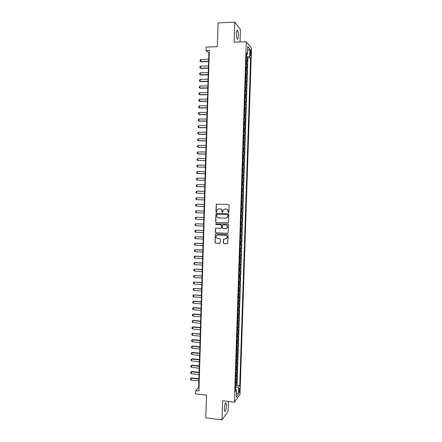 <?xml version="1.0" encoding="UTF-8"?>
<svg xmlns="http://www.w3.org/2000/svg" width="442" height="442" viewBox="0 0 442 442"><rect width="100%" height="100%" fill="white"/><g stroke="black" fill="none" stroke-linecap="round" stroke-linejoin="round"><path stroke-width="0.66" d="M228.398 212.641L228.873 212.188L229.1 205.066L228.47 204.375L216.282 204.259L215.939 211.712L216.37 212.199L216.757 212L217.249 209.663L218.994 208.768L219.961 208.806C221.21 208.978 221.878 209.712 221.961 211.016L221.934 211.933L222.37 212.42L222.762 212.215L223.227 209.911L225.006 208.983L225.978 209.016C227.238 209.193 227.906 209.928 227.989 211.232L227.962 212.154L228.398 212.641M226.381 405.728L226.044 402.9C225.21 402.634 224.63 404.513 224.298 408.535L224.635 411.358C225.475 411.607 226.061 409.728 226.381 405.728M238.348 35.968C238.382 33.365 238.116 31.526 237.558 30.448C236.934 29.829 236.542 30.863 236.382 33.548C236.354 36.161 236.619 38.001 237.172 39.062C237.802 39.675 238.194 38.647 238.348 35.968M239.813 389.767L239.658 388.319C239.288 388.181 239.028 389.087 238.873 391.043L239.028 392.485C239.404 392.618 239.663 391.711 239.813 389.767M223.315 242.873L223.939 243.57L227.21 243.735L227.796 243.409L228.133 235.221L227.503 234.525L215.884 233.978L215.32 234.277L214.978 242.448L215.597 243.144L219.519 243.343L220.182 242.713L220.287 239.354L219.663 238.658L217.718 238.564C216.248 238.177 215.784 237.26 216.32 235.807L217.829 235.006L225.481 235.365C226.928 235.73 227.409 236.63 226.923 238.072L225.365 238.934L223.508 239.188L223.315 242.873L224.105 243.525L227.481 243.691M240.034 41.951L240.442 29.481L234.763 22.1L218.077 22.918L217.337 46.659L206.154 47.09L206.049 50.532L209.326 50.41L198.928 390.932L195.74 390.551L195.64 393.844L206.524 395.159L205.817 417.784L221.995 419.9L228.033 411.458L228.359 401.48M234.763 22.1L234.116 42.189L246.271 41.697L234.42 402.22L222.608 400.772L221.995 419.9M227.873 222.961L228.547 222.315L228.801 214.414L228.171 213.724L216.53 213.287L215.983 213.569L215.624 221.785L216.243 222.475L228.055 222.939L216.243 222.475M228.464 224.829L228.122 233.033L227.542 233.354L215.917 232.818L215.298 232.122L215.508 228.426L216.066 228.133L220.768 228.337L221.431 227.702L221.503 225.464L220.878 224.774L215.983 224.564L215.624 223.834L227.834 224.133L228.464 224.829M235.542 385.739L236.581 385.86L236.713 381.965L236.161 382.667L236.249 380.059L235.719 380.363M235.757 379.258L236.796 379.374L236.923 375.479L236.376 376.148L236.464 373.54L235.934 373.833M235.973 372.766L237.011 372.882L237.139 368.982L236.592 369.628L236.68 367.02L236.15 367.302M236.183 366.269L237.227 366.379L237.354 362.479L236.807 363.103L236.895 360.49L236.365 360.76M236.398 359.771L237.437 359.876L237.569 355.976L237.023 356.572L237.111 353.954L236.581 354.213M236.614 353.263L237.652 353.368L237.785 349.462L237.238 350.031L237.326 347.418L236.796 347.661M236.829 346.755L237.868 346.854L238 342.942L237.453 343.489L237.542 340.87L237.011 341.102M237.039 340.235L238.083 340.334L238.216 336.417L237.669 336.942L237.757 334.318L237.227 334.539M237.255 333.716L238.299 333.809L238.431 329.892L237.884 330.384L237.973 327.76L237.448 327.975M237.47 327.185L238.514 327.279L238.647 323.356L238.1 323.826L238.188 321.201L237.663 321.4M237.685 320.649L238.73 320.743L238.862 316.815L238.315 317.257L238.404 314.632L237.879 314.82M237.901 314.113L238.945 314.196L239.078 310.267L238.536 310.687L238.619 308.057L238.094 308.234M238.116 307.566L239.161 307.649L239.293 303.72L238.752 304.107L238.84 301.477L238.31 301.643M238.332 301.019L239.376 301.096L239.509 297.162L238.967 297.527L239.056 294.891L238.531 295.046M238.547 294.46L239.597 294.538L239.724 290.598L239.183 290.941L239.271 288.3L238.746 288.444M238.763 287.897L239.813 287.974L239.94 284.029L239.404 284.344L239.487 281.703L238.962 281.836M238.978 281.333L240.028 281.405L240.161 277.454L239.619 277.747L239.708 275.101L239.183 275.222M239.199 274.758L240.244 274.825L240.376 270.88L239.84 271.139L239.923 268.493L239.398 268.598M239.415 268.178L240.465 268.244L240.592 264.294L240.056 264.526L240.144 261.879L239.619 261.973M239.63 261.598L240.68 261.658L240.813 257.703L240.271 257.913L240.36 255.261L239.835 255.343M239.846 255.006L240.896 255.062L241.028 251.106L240.492 251.288L240.581 248.636L240.056 248.708M240.067 248.41L241.117 248.465L241.244 244.503L240.708 244.658L240.796 242.006L240.271 242.067M240.282 241.807L241.332 241.862L241.465 237.895L240.929 238.028L241.017 235.371L240.492 235.415M240.498 235.205L241.553 235.249L241.68 231.282L241.15 231.387L241.233 228.729L240.713 228.763M240.719 228.591L241.768 228.636L241.901 224.663L241.365 224.74L241.454 222.083L240.929 222.105M240.934 221.972L241.989 222.017L242.117 218.039L241.586 218.088L241.675 215.431L241.15 215.436M241.155 215.348L242.205 215.387L242.338 211.409L241.807 211.436L241.89 208.768L241.371 208.768M241.371 208.718L242.426 208.757L242.559 204.773L242.023 204.773L242.111 202.105L241.592 202.088L242.641 202.116L242.774 198.132L241.719 198.099M241.719 198.082L242.244 198.104L242.332 195.436L242.862 195.475L242.995 191.485L241.94 191.452M241.94 191.397L242.465 191.43L242.553 188.756L243.083 188.822L243.216 184.828L242.161 184.806M242.161 184.701L242.686 184.75L242.774 182.076L243.299 182.165L243.431 178.17L242.376 178.148M242.382 178.004L242.907 178.065L242.995 175.386L243.52 175.507L243.653 171.507L242.597 171.485M242.603 171.303L243.128 171.374L243.216 168.695L243.741 168.838L243.873 164.838L242.818 164.822M242.824 164.59L243.343 164.673L243.431 161.993L243.962 162.164L244.095 158.159L243.034 158.148M243.045 157.877L243.564 157.971L243.653 155.291L244.183 155.49L244.315 151.479L243.255 151.468M243.266 151.158L243.785 151.263L243.873 148.578L244.404 148.805L244.537 144.788L243.476 144.783M243.487 144.429L244.012 144.551L244.1 141.86L244.625 142.114L244.757 138.097L243.697 138.092M243.708 137.694L244.233 137.827L244.321 135.136L244.846 135.418L244.978 131.396L243.918 131.396M243.929 130.959L244.454 131.103L244.542 128.412L245.067 128.716L245.2 124.694L244.139 124.694M244.155 124.213L244.675 124.368L244.763 121.677L245.288 122.009L245.42 117.981L244.36 117.986M244.376 117.462L244.896 117.633L244.984 114.937L245.509 115.296L245.642 111.268L244.581 111.273M244.597 110.71L245.117 110.887L245.205 108.191L245.73 108.577L245.862 104.544L244.802 104.555M244.818 103.947L245.343 104.141L245.432 101.439L245.951 101.853L246.083 97.815L245.023 97.831M245.045 97.179L245.564 97.384L245.653 94.676L246.172 95.124L246.304 91.08L245.244 91.102M245.266 90.406L245.785 90.621L245.874 87.914L246.393 88.383L246.531 84.339L245.465 84.361M245.487 83.626L246.012 83.853L246.1 81.146L246.619 81.643L246.752 77.593L245.686 77.621M245.713 76.836L246.233 77.079L246.321 74.372L246.84 74.897L246.973 70.842L245.907 70.875M245.934 70.046L246.454 70.3L246.548 67.587L247.061 68.14L247.194 64.084L246.161 63.25M246.133 64.118L247.194 64.084M250.144 51.482L250.421 55.537C250.697 55.83 250.874 55.322 250.951 54.007L250.675 49.952C250.399 49.659 250.222 50.167 250.144 51.482M246.271 41.697L251.509 48.316L240.006 394.419L234.42 402.22M236.581 385.86L237.083 385.209L239.757 385.518L250.636 57.775L249.669 56.631L246.398 56.062M239.757 385.518L238.73 386.883L238.492 394.049L236.199 397.209L236.437 389.921L235.359 391.358L246.498 52.891L247.514 54.095L247.769 46.476L249.918 49.15L249.669 56.631M237.083 385.209L247.89 57.863L247.421 57.322L247.288 61.383L246.249 60.526M246.454 70.3L246.973 70.842M246.233 77.079L246.752 77.593M246.012 83.853L246.531 84.339M245.785 90.621L246.304 91.08M245.564 97.384L246.083 97.815M245.343 104.141L245.862 104.544M245.117 110.887L245.642 111.268M244.896 117.633L245.42 117.981M244.675 124.368L245.2 124.694M244.454 131.103L244.978 131.396M244.233 137.827L244.757 138.097M244.012 144.551L244.537 144.788M243.785 151.263L244.315 151.479M243.564 157.971L244.095 158.159M243.343 164.673L243.873 164.838M243.128 171.374L243.653 171.507M242.907 178.065L243.431 178.17M242.686 184.75L243.216 184.828M242.465 191.43L242.995 191.485M242.244 198.104L242.774 198.132M242.641 202.116L242.111 202.105M242.426 208.757L241.89 208.768M242.205 215.387L241.675 215.431M241.989 222.017L241.454 222.083M241.768 228.636L241.233 228.729M241.553 235.249L241.017 235.371M241.332 241.862L240.796 242.006M241.117 248.465L240.581 248.636M240.896 255.062L240.36 255.261M240.68 261.658L240.144 261.879M240.465 268.244L239.923 268.493M240.244 274.825L239.708 275.101M240.028 281.405L239.487 281.703M239.813 287.974L239.271 288.3M239.597 294.538L239.056 294.891M239.376 301.096L238.84 301.477M239.161 307.649L238.619 308.057M238.945 314.196L238.404 314.632M238.73 320.743L238.188 321.201M238.514 327.279L237.973 327.76M238.299 333.809L237.757 334.318M238.083 340.334L237.542 340.87M237.868 346.854L237.326 347.418M237.652 353.368L237.111 353.954M237.437 359.876L236.895 360.49M237.227 366.379L236.68 367.02M237.011 372.882L236.464 373.54M236.796 379.374L236.249 380.059M235.492 389.391L235.492 387.369M246.465 56.062L246.514 54.46M206.049 50.532L208.851 53.084L198.646 387.557L195.74 390.551M209.243 53.073L208.851 53.084M199.033 387.601L198.646 387.557M246.354 57.355L247.421 57.322M247.89 57.863L250.636 57.775M246.448 54.488L247.514 54.095M246.548 67.587L246.023 67.328M246.321 74.372L245.802 74.123M246.1 81.146L245.581 80.908M245.874 87.914L245.354 87.693M245.653 94.676L245.133 94.466M245.432 101.439L244.907 101.24M245.205 108.191L244.686 108.003M244.984 114.937L244.465 114.76M244.763 121.677L244.244 121.517M244.542 128.412L244.017 128.263M244.321 135.136L243.796 135.003M244.1 141.86L243.575 141.738M243.873 148.578L243.354 148.468M243.653 155.291L243.133 155.192M243.431 161.993L242.912 161.905M243.216 168.695L242.691 168.617M242.995 175.386L242.47 175.325M242.774 182.076L242.249 182.027M242.553 188.756L242.028 188.717M242.332 195.436L241.807 195.408M241.503 204.762L242.023 204.773M241.282 211.436L241.807 211.436M241.061 218.105L241.586 218.088M240.84 224.768L241.365 224.74M240.625 231.426L241.15 231.387M240.404 238.078L240.929 238.028M240.188 244.724L240.708 244.658M239.967 251.365L240.492 251.288M239.746 257.995L240.271 257.913M239.531 264.625L240.056 264.526M239.31 271.25L239.84 271.139M239.094 277.869L239.619 277.747M238.879 284.477L239.404 284.344M238.658 291.085L239.183 290.941M238.442 297.687L238.967 297.527M238.227 304.278L238.752 304.107M238.006 310.87L238.536 310.687M237.79 317.45L238.315 317.257M237.575 324.03L238.1 323.826M237.36 330.599L237.884 330.384M237.144 337.169L237.669 336.942M236.929 343.727L237.453 343.489M236.713 350.285L237.238 350.031M236.498 356.832L237.023 356.572M236.282 363.374L236.807 363.103M236.067 369.915L236.592 369.628M235.851 376.446L236.376 376.148M236.437 389.921L235.426 389.358M235.636 382.976L236.161 382.667M235.558 387.374L238.73 386.883M247.63 50.631L249.918 49.15M238.492 394.049L236.354 392.595M228.52 212.63L228.155 211.226C228.072 209.922 227.403 209.188 226.149 209.011L225.978 209.016M224.972 208.983L226.149 209.011M218.967 208.768L220.138 208.801C221.381 208.972 222.05 209.707 222.133 211.011L222.492 212.403M216.923 203.989L216.337 204.635L216.116 211.707L216.497 212.182M216.569 213.287L216.044 213.917L215.801 221.768L216.42 222.459M227.868 215.116L227.426 214.635L217.21 214.248L216.823 214.442L216.713 215.663C216.795 216.961 217.464 217.696 218.707 217.873L225.691 218.149L227.508 217.171L228.033 215.105L227.426 214.635M217.304 214.243L227.591 214.624M226.028 218.133L227.674 217.16L227.834 216.088M228.033 215.105L228 216.077M216.039 228.133L215.58 228.741L215.475 232.094L216.099 232.785L227.768 233.326M220.972 228.315L221.602 227.674L221.674 225.442L221.05 224.751L215.983 224.564M216.039 223.635L216.16 224.542M225.663 228.553L227.205 227.713C227.724 226.26 227.249 225.348 225.779 224.978L223.077 224.868L222.409 225.503L222.337 227.74L222.961 228.437L225.663 228.553M226.083 228.52L227.37 227.685C227.884 226.232 227.415 225.326 225.945 224.956L225.779 224.978M223.055 224.868L225.945 224.956M224.006 238.873L223.591 239.47L223.481 242.829M225.901 238.873L227.089 238.034C227.575 236.597 227.094 235.697 225.647 235.332L225.481 235.365M217.53 235.017L225.647 235.332M215.834 233.978L215.398 234.58L215.155 242.409L215.773 243.106L219.785 243.299M208.657 59.245L200.751 59.504L200.69 61.499L208.596 61.245M201.027 61.775L200.027 61.14L201.027 61.775L208.591 61.537M200.027 61.14L200.06 60.145L200.751 59.504M208.458 65.908L200.552 66.14L200.491 68.134L208.397 67.908M200.828 68.4L199.828 67.77L200.828 68.4L208.386 68.184M199.828 67.77L199.861 66.775L200.552 66.14M208.254 72.565L200.353 72.775L200.292 74.764L208.193 74.56M200.629 75.013L199.629 74.394L200.629 75.013L208.182 74.82M199.629 74.394L199.662 73.4L200.353 72.775M208.049 79.212L200.154 79.4L200.093 81.389L207.989 81.206M200.43 81.626L199.43 81.008L200.43 81.626L207.983 81.455M199.43 81.008L199.464 80.019L200.154 79.4M207.85 85.859L199.955 86.019L199.894 88.008L207.79 87.847M200.237 88.234L199.237 87.621L200.237 88.234L207.779 88.085M199.237 87.621L199.265 86.632L199.955 86.019M207.646 92.494L199.756 92.638L199.696 94.621L207.585 94.489M200.038 94.831L199.038 94.229L200.038 94.831L207.58 94.71M199.038 94.229L199.066 93.234L199.756 92.638M207.442 99.13L199.557 99.246L199.497 101.224L207.381 101.119M199.557 99.246L198.867 99.837L198.839 100.826L199.839 101.428L207.375 101.323M207.243 105.76L199.359 105.848L199.298 107.826L207.182 107.743M199.359 105.848L198.673 106.434L198.64 107.423L199.64 108.014L207.176 107.936M207.038 112.379L199.16 112.445L199.104 114.423L206.978 114.362M199.16 112.445L198.475 113.019L198.441 114.008L199.441 114.6L206.972 114.544M206.839 118.997L198.961 119.036L198.906 121.014L206.779 120.981M198.961 119.036L198.276 119.605L198.248 120.594L199.248 121.18L206.773 121.141M206.635 125.605L198.767 125.627L198.707 127.6L206.574 127.589M198.767 125.627L198.077 126.185L198.049 127.169L199.049 127.749L206.569 127.738M206.436 132.208L198.568 132.208L198.508 134.18L206.375 134.191M198.568 132.208L197.883 132.755L197.856 133.744L198.85 134.318L206.37 134.329M206.232 138.81L198.37 138.782L198.314 140.755L206.171 140.788M198.37 138.782L197.685 139.324L197.657 140.307L198.657 140.876L206.171 140.91M206.033 145.401L198.176 145.352L198.115 147.324L205.972 147.379M198.176 145.352L197.491 145.888L197.458 146.871L198.458 147.435L205.966 147.49M205.828 151.993L197.977 151.915L197.917 153.882L205.773 153.965M197.977 151.915L197.292 152.44L197.265 153.424L198.259 153.982L205.768 154.065M205.629 158.573L197.778 158.474L197.723 160.44L205.569 160.545M197.778 158.474L197.099 158.993L197.066 159.976L197.723 160.44L205.569 160.628M205.431 165.153L197.585 165.026L197.524 166.993L205.37 167.12M197.585 165.026L196.9 165.54L196.872 166.518L197.524 166.993L205.364 167.192M205.226 171.723L197.386 171.573L197.331 173.54L205.171 173.689M197.386 171.573L196.707 172.076L196.673 173.06L197.331 173.54L205.165 173.745M205.027 178.286L197.193 178.12L197.132 180.082L204.966 180.259M197.193 178.12L196.508 178.612L196.48 179.59L197.132 180.082L204.966 180.297M204.828 184.85L196.994 184.657L196.939 186.612L204.768 186.817M196.994 184.657L196.314 185.143L196.287 186.121L196.939 186.612L204.768 186.844M196.74 193.143L204.569 193.369L196.74 193.143L196.088 192.64L196.115 191.662L196.8 191.187L196.74 193.143M204.629 191.403L196.8 191.187M204.431 197.95L196.602 197.712L196.546 199.668L204.37 199.917M196.546 199.668L195.894 199.16L195.922 198.182L196.602 197.712M204.232 204.486L196.408 204.232L196.347 206.187L204.171 206.458M196.347 206.187L195.701 205.668L195.729 204.696L196.408 204.232L204.232 204.497M204.033 211.011L196.215 210.746L196.154 212.701L203.972 212.994M196.154 212.701L195.502 212.177L195.535 211.199L196.215 210.746L204.027 211.033M203.834 217.53L196.016 217.254L195.961 219.21L203.773 219.525M195.961 219.21L195.309 218.674L195.336 217.702L196.016 217.254L203.828 217.563M203.635 224.044L195.823 223.762L195.762 225.707L203.574 226.05M195.762 225.707L195.115 225.171L195.143 224.199L195.823 223.762L203.629 224.094M203.436 230.547L195.629 230.26L195.568 232.205L203.375 232.569M195.568 232.205L194.922 231.663L194.95 230.685L195.629 230.26L203.43 230.613M203.237 237.05L195.43 236.752L195.375 238.697L203.176 239.083M195.375 238.697L194.723 238.144L194.756 237.172L195.43 236.752L203.232 237.127M203.038 243.548L195.237 243.238L195.182 245.183L202.977 245.592M195.182 245.183L194.53 244.625L194.563 243.653L195.237 243.238L203.033 243.641M202.839 250.039L195.392 249.636L195.044 249.719L194.983 251.664L202.779 252.095M194.983 251.664L194.336 251.095L194.37 250.128L195.044 249.719L202.834 250.144M202.64 256.526L195.193 256.1L194.85 256.194L194.789 258.139L202.58 258.592M194.789 258.139L194.143 257.564L194.171 256.592L194.85 256.194L202.64 256.642M202.442 263.007L194.999 262.559L194.657 262.67L194.596 264.609L202.381 265.084M194.596 264.609L193.95 264.029L193.977 263.056L194.657 262.67L202.442 263.139M202.248 269.482L194.463 269.134L194.403 271.073L202.182 271.57M194.403 271.073L193.756 270.482L193.784 269.515L194.463 269.134L202.243 269.626M202.049 275.952L194.265 275.593L194.209 277.532L201.983 278.051M194.209 277.532L193.563 276.935L193.59 275.968L194.265 275.593L202.044 276.106M201.85 282.416L194.071 282.046L194.016 283.985L201.79 284.526M194.016 283.985L193.369 283.383L193.397 282.416L194.071 282.046L201.845 282.587M201.657 288.875L193.878 288.499L193.823 290.433L201.591 291.002M193.823 290.433L193.176 289.819L193.209 288.858L193.878 288.499L201.651 289.057M201.458 295.328L193.684 294.941L193.629 296.875L201.392 297.466M193.629 296.875L192.983 296.256L193.016 295.289L193.684 294.941L201.453 295.527M201.259 301.776L193.839 301.195L193.491 301.378L193.436 303.311L201.198 303.925M193.436 303.311L192.795 302.687L192.822 301.72L193.839 301.195M201.254 301.985L193.491 301.378L192.822 301.72M201.066 308.218L193.651 307.615L193.303 307.814L193.242 309.743L201 310.378M193.242 309.743L192.602 309.113L192.629 308.146L193.651 307.615M201.06 308.444L193.303 307.814L192.629 308.146M200.867 314.654L193.458 314.03L193.11 314.24L193.049 316.168L200.801 316.826M193.049 316.168L192.408 315.527L192.436 314.566L193.458 314.03M200.861 314.892L193.11 314.24L192.436 314.566M200.674 321.085L193.264 320.444L192.916 320.66L192.856 322.588L200.607 323.268M192.856 322.588L192.215 321.942L192.242 320.98L193.264 320.444M200.662 321.34L192.916 320.66L192.242 320.98M200.475 327.511L193.071 326.848L192.723 327.08L192.662 329.003L200.408 329.71M192.662 329.003L192.021 328.351L192.055 327.389L193.071 326.848M200.469 327.776L192.723 327.08L192.055 327.389M200.281 333.931L192.53 333.489L192.474 335.412L200.215 336.141M192.474 335.412L191.834 334.754L191.861 333.793L192.878 333.246M200.27 334.213L192.53 333.489L191.861 333.793M200.082 340.351L192.69 339.638L192.336 339.898L192.281 341.815L200.016 342.567M192.281 341.815L191.64 341.152L191.668 340.191L192.69 339.638M200.077 340.638L192.336 339.898L191.668 340.191M199.889 346.76L192.497 346.031L192.148 346.296L192.088 348.219L199.823 348.987M192.088 348.219L191.447 347.545L191.48 346.583L192.497 346.031M199.878 347.064L192.148 346.296L191.48 346.583M199.696 353.164L192.303 352.412L191.955 352.694L191.894 354.611L199.624 355.407M191.894 354.611L191.259 353.932L191.287 352.976L192.303 352.412M199.685 353.478L191.955 352.694L191.287 352.976M199.497 359.561L192.11 358.788L191.762 359.081L191.706 360.998L199.43 361.816M191.706 360.998L191.066 360.313L191.093 359.357L192.11 358.788M199.491 359.893L191.762 359.081L191.093 359.357M199.303 365.959L191.922 365.164L191.568 365.468L191.513 367.385L199.237 368.219M191.513 367.385L190.878 366.689L190.905 365.733L191.922 365.164M199.292 366.302L191.568 365.468L190.905 365.733M199.11 372.346L191.729 371.529L191.38 371.849L191.32 373.761L199.038 374.623M191.32 373.761L190.684 373.059L190.712 372.103L191.729 371.529M199.099 372.7L191.38 371.849L190.712 372.103M198.917 378.728L191.541 377.893L191.187 378.219L191.132 380.131L198.845 381.015M191.132 380.131L190.491 379.424L190.524 378.474L191.541 377.893M198.906 379.098L191.187 378.219L190.524 378.474M246.68 63.515L246.769 60.803M250.111 52.554L250.995 52.526M250.117 54.034L250.951 54.007M225.575 402.844L226.044 402.9M236.918 30.476L237.558 30.448M250.393 49.963L250.675 49.952"/></g></svg>
